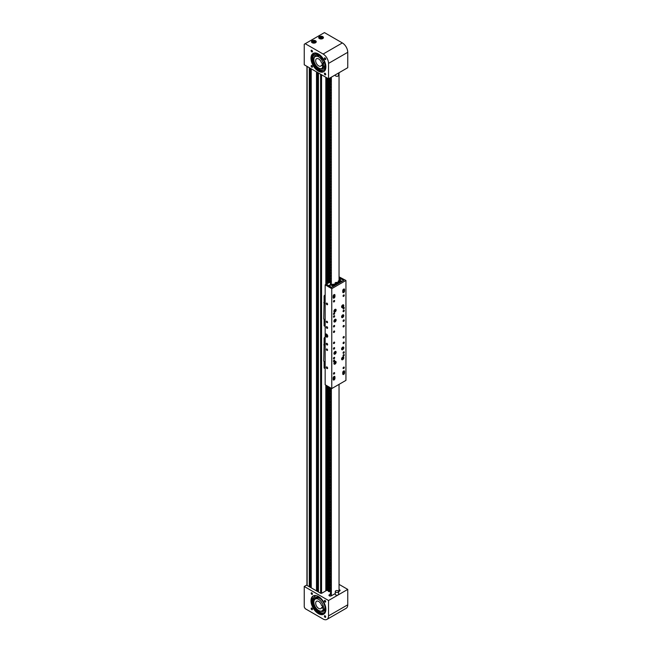 <?xml version="1.0" encoding="UTF-8"?>
<svg xmlns="http://www.w3.org/2000/svg" width="652" height="652" viewBox="0 0 652 652"><rect width="100%" height="100%" fill="white"/><g stroke="black" fill="none" stroke-linecap="round" stroke-linejoin="round"><path stroke-width="0.98" d="M328.404 590.957L328.282 386.546L328.282 590.867M330.271 591.307L328.404 591.397L328.421 386.628L328.404 591.397M328.282 590.818L325.821 589.921M330.523 81.06A1.614 0.929 120 0 0 330.507 81.264A1.614 0.929 120 0 0 330.743 81.932M330.523 580.549A1.614 0.929 120 0 0 330.507 580.761A1.614 0.929 120 0 0 330.743 581.429L330.743 580.81M330.523 563.898A1.614 0.929 120 0 0 330.507 564.11A1.614 0.929 120 0 0 330.743 564.779L330.743 564.159M330.523 547.256A1.614 0.929 120 0 0 330.507 547.46A1.614 0.929 120 0 0 330.743 548.128L330.743 547.509M330.523 530.606A1.614 0.929 120 0 0 330.507 530.809A1.614 0.929 120 0 0 330.743 531.478L330.743 530.858M330.523 513.955A1.614 0.929 120 0 0 330.507 514.159A1.614 0.929 120 0 0 330.743 514.827L330.743 514.216M330.523 497.305A1.614 0.929 120 0 0 330.507 497.509A1.614 0.929 120 0 0 330.743 498.177L330.743 497.566M330.523 480.654A1.614 0.929 120 0 0 330.507 480.866A1.614 0.929 120 0 0 330.743 481.535L330.743 480.915M330.523 464.004A1.614 0.929 120 0 0 330.507 464.216A1.614 0.929 120 0 0 330.743 464.884L330.743 464.265M330.523 447.353A1.614 0.929 120 0 0 330.507 447.565A1.614 0.929 120 0 0 330.743 448.234L330.743 447.614M330.523 430.703A1.614 0.929 120 0 0 330.507 430.915A1.614 0.929 120 0 0 330.743 431.583L330.743 430.964M330.523 414.053A1.614 0.929 120 0 0 330.507 414.264A1.614 0.929 120 0 0 330.743 414.933L330.743 414.313M330.523 397.402A1.614 0.929 120 0 0 330.507 397.614A1.614 0.929 120 0 0 330.743 398.282L330.743 397.663M330.523 280.857A1.614 0.929 120 0 0 330.507 281.061A1.614 0.929 120 0 0 330.694 281.68M330.523 264.207A1.614 0.929 120 0 0 330.507 264.41A1.614 0.929 120 0 0 330.743 265.087M330.523 247.556A1.614 0.929 120 0 0 330.507 247.768A1.614 0.929 120 0 0 330.743 248.436M330.523 230.906A1.614 0.929 120 0 0 330.507 231.118A1.614 0.929 120 0 0 330.743 231.786M330.523 214.255A1.614 0.929 120 0 0 330.507 214.467A1.614 0.929 120 0 0 330.743 215.136M330.523 197.605A1.614 0.929 120 0 0 330.507 197.817A1.614 0.929 120 0 0 330.743 198.485M330.523 180.954A1.614 0.929 120 0 0 330.507 181.166A1.614 0.929 120 0 0 330.743 181.835M330.523 164.304A1.614 0.929 120 0 0 330.507 164.516A1.614 0.929 120 0 0 330.743 165.184M330.523 147.654A1.614 0.929 120 0 0 330.507 147.865A1.614 0.929 120 0 0 330.743 148.534M330.523 131.003A1.614 0.929 120 0 0 330.507 131.215A1.614 0.929 120 0 0 330.743 131.883M330.523 114.353A1.614 0.929 120 0 0 330.507 114.565A1.614 0.929 120 0 0 330.743 115.233M330.523 97.71A1.614 0.929 120 0 0 330.507 97.914A1.614 0.929 120 0 0 330.743 98.582M310.173 68.207L310.034 587.15M311.134 586.083L310.173 586.05M310.246 586.009L310.246 68.248M317.385 72.372L317.247 591.315M318.339 590.247L317.385 590.207M317.459 590.166L317.459 72.413M325.821 77.246L325.821 284.459M325.821 385.128L325.821 590.891M326.717 590.158L325.821 590.679M325.055 57.963A0.954 0.546 -120 0 0 325.055 59.519A0.954 0.546 -120 0 0 325.055 57.963M311.803 50.31A0.954 0.546 -120 0 0 311.803 51.867A0.954 0.546 -120 0 0 311.803 50.31M311.803 65.616A0.954 0.546 -120 0 0 311.803 67.172A0.954 0.546 -120 0 0 311.803 65.616M325.055 73.269A0.954 0.546 -120 0 0 325.055 74.825A0.954 0.546 -120 0 0 325.055 73.269M312.406 54.784A11.043 6.373 -120 0 0 312.072 57.726L313.384 57.979A9.177 5.297 60 0 0 314.761 63.399M322.756 36.626A2.38 1.377 0 0 0 320.165 36.325A2.38 1.377 0 0 0 318.698 37.596A2.38 1.377 0 0 0 319.39 38.566A2.38 1.377 0 0 0 321.982 38.867A2.38 1.377 0 0 0 323.449 37.596A2.38 1.377 0 0 0 322.756 36.626M315.544 40.783A2.38 1.377 0 0 0 312.952 40.489A2.38 1.377 0 0 0 311.485 41.761A2.38 1.377 0 0 0 312.178 42.73A2.38 1.377 0 0 0 314.777 43.024A2.38 1.377 0 0 0 316.244 41.761A2.38 1.377 0 0 0 315.544 40.783M318.429 53.969A10.538 6.08 -120 0 0 313.164 53.448A10.538 6.08 -120 0 0 311.55 61.891A10.538 6.08 -120 0 0 318.429 71.174A10.538 6.08 -120 0 0 323.702 71.696A10.538 6.08 -120 0 0 325.315 63.252A10.538 6.08 -120 0 0 318.429 53.969M313.596 53.228A10.538 6.08 -120 0 0 312.504 61.785A10.538 6.08 -120 0 0 319.268 70.685A10.538 6.08 -120 0 0 324.101 71.418M312.895 54.695A10.538 6.08 -120 0 0 312.43 57.792M304.248 44.254L304.248 64.792L328.526 78.802L347.752 67.702L347.752 52.299A7.645 4.417 -120 0 0 342.341 42.934L324.435 32.6L304.248 44.254M328.526 78.802L328.526 63.399A7.645 4.417 -120 0 0 323.115 54.034L305.209 43.7M313.392 55.501A9.772 5.64 -120 0 0 313.082 57.922M315.087 64.458A9.772 5.64 -120 0 0 319.749 69.495M320.409 55.42A7.971 4.605 -120 0 0 318.706 54.589A7.971 4.605 -120 0 0 316.008 54.768L315.886 54.833A7.971 4.605 -120 0 0 314.288 57.62M320.645 68.631A7.971 4.605 -120 0 0 321.159 68.819A7.971 4.605 -120 0 0 323.857 68.639L323.979 68.566A7.971 4.605 -120 0 0 325.609 64.434M313.017 54.89A10.538 6.08 -120 0 0 312.667 57.441M313.082 55.004A10.196 5.884 -120 0 0 312.667 57.841M313.327 55.396A9.772 5.64 -120 0 0 312.96 57.898M324.109 69.976A9.707 5.607 60 0 1 315.152 65.061L315.046 64.662A9.772 5.64 -120 0 0 317.524 67.881M321.183 56.162A7.971 4.605 -120 0 0 318.583 54.662A7.971 4.605 -120 0 0 315.886 54.833M323.857 68.639A7.971 4.605 -120 0 0 325.356 63.391M322.186 68.248L324.191 61.215L319.7 55.811L315.389 56.479M319.993 55.982A6.797 3.928 -120 0 0 319.015 55.559A6.797 3.928 -120 0 0 317.108 55.534A6.797 3.928 -120 0 0 316.717 55.713L315.275 56.545A6.797 3.928 60 0 1 318.673 56.879A6.797 3.928 60 0 1 323.107 62.869A6.797 3.928 60 0 1 322.072 68.313A6.797 3.928 60 0 1 318.673 67.979A6.797 3.928 60 0 1 314.231 61.989A6.797 3.928 60 0 1 315.275 56.545M322.072 68.313L323.514 67.482A6.797 3.928 -120 0 0 323.865 67.229A6.797 3.928 -120 0 0 324.916 64.507M321.517 65.184L322.471 65.73L322.471 63.513L321.517 62.967A4.246 2.453 -120 0 0 318.673 58.965A4.246 2.453 -120 0 0 316.546 58.753A4.246 2.453 -120 0 0 315.894 62.152A4.246 2.453 -120 0 0 318.673 65.901A4.246 2.453 -120 0 0 320.792 66.113A4.246 2.453 -120 0 0 321.517 65.184L322.471 64.638M313.677 53.513L313.832 54.181L313.677 53.513M312.471 59.462L312.626 60.139L312.471 59.462M311.827 58.044L312.903 58.256A9.177 5.297 -120 0 0 314.671 64.434L315.144 64.173M316.929 53.277L316.856 53.651A9.177 5.297 -120 0 0 314.802 54.067A9.177 5.297 -120 0 0 313.441 55.583L313.922 55.306A9.177 5.297 60 0 1 315.046 53.937M313.441 55.583L312.65 54.312M314.566 64.939L314.671 65.339A9.707 5.607 -120 0 0 323.873 70.123A9.707 5.607 -120 0 0 325.861 66.317M312.903 58.256L313.384 57.979M314.671 64.434L315.144 64.157M316.856 53.651L317.279 53.407M321.909 38.215L322.21 37.555L321.379 37.074L320.238 37.254L319.936 37.906L321.909 38.215M320.238 38.085L320.238 37.254M321.526 38.272L320.621 38.305M321.346 38.305L321.379 37.074M314.696 42.38L314.998 41.72L314.166 41.239L313.033 41.418L312.724 42.07L314.696 42.38M313.033 42.25L313.033 41.418M314.321 42.437L313.408 42.47M314.134 42.462L314.166 41.239M325.055 617.33A0.954 0.546 60 0 1 325.055 615.781A0.954 0.546 60 0 1 325.055 617.33M311.803 609.677A0.954 0.546 60 0 1 311.803 608.129A0.954 0.546 60 0 1 311.803 609.677M311.803 594.371A0.954 0.546 60 0 1 311.803 592.823A0.954 0.546 60 0 1 311.803 594.371M325.055 602.024A0.954 0.546 60 0 1 325.055 600.476A0.954 0.546 60 0 1 325.055 602.024M330.311 594.192L329.366 594.738A1.361 0.782 0 0 0 328.967 595.292A1.361 0.782 0 0 0 329.366 595.846A1.361 0.782 0 0 0 331.289 595.846L335.283 593.54M314.761 605.904A9.177 5.297 60 0 1 313.922 603.809L312.895 604.274A11.043 6.373 60 0 1 312.063 599.979M324.101 613.931A10.538 6.08 60 0 1 319.268 613.198A10.538 6.08 60 0 1 312.504 604.29A10.538 6.08 60 0 1 313.596 595.741M318.429 613.679A10.538 6.08 60 0 1 311.55 604.396A10.538 6.08 60 0 1 313.164 595.952A10.538 6.08 60 0 1 318.429 596.474A10.538 6.08 60 0 1 325.315 605.757A10.538 6.08 60 0 1 323.702 614.2A10.538 6.08 60 0 1 318.429 613.679M313.172 604.151A10.538 6.08 60 0 1 312.43 600.329M304.248 607.02L304.248 586.482L328.526 600.5L328.526 615.895A7.645 4.417 60 0 1 326.937 619.4A7.645 4.417 60 0 1 323.115 619.025L305.209 608.683L304.248 607.02M327.084 590.158L321.648 593.304L320.686 593.304L306.562 585.146L304.248 586.482M338.584 591.641L339.7 590.997A1.361 0.782 0 0 0 340.099 590.443A1.361 0.782 0 0 0 339.04 589.677M339.04 584.371L347.752 589.4L328.526 600.5M347.752 589.4L347.752 604.803A7.645 4.417 60 0 1 346.163 608.3L326.937 619.4M318.673 610.492A6.797 3.928 -120 0 0 322.072 610.826A6.797 3.928 -120 0 0 323.107 605.382A6.797 3.928 -120 0 0 318.673 599.392A6.797 3.928 -120 0 0 315.275 599.049A6.797 3.928 -120 0 0 314.231 604.502A6.797 3.928 -120 0 0 318.673 610.492M318.673 608.406A4.246 2.453 60 0 1 315.894 604.665A4.246 2.453 60 0 1 316.546 601.258A4.246 2.453 60 0 1 318.673 601.47A4.246 2.453 60 0 1 321.517 605.472L322.471 606.018L322.471 608.243L321.517 607.688A4.246 2.453 60 0 1 320.792 608.618A4.246 2.453 60 0 1 318.673 608.406M322.471 607.142L321.517 607.688M321.795 612.921A9.772 5.64 60 0 1 317.736 610.411A9.772 5.64 60 0 1 317.402 610.076M313.718 603.899A9.772 5.64 60 0 1 313.099 600.671M325.609 606.939A7.971 4.605 60 0 1 323.979 611.079L323.857 611.144A7.971 4.605 60 0 1 320.645 611.136M314.288 600.125A7.971 4.605 60 0 1 315.886 597.346L316.008 597.273A7.971 4.605 60 0 1 320.409 597.925M320.319 612.464A9.772 5.64 60 0 1 317.614 610.484A9.772 5.64 60 0 1 317.434 610.305L317.337 609.677A9.177 5.297 60 0 1 315.878 607.843M313.596 603.956A9.772 5.64 60 0 1 312.976 600.745M315.951 595.537A9.707 5.607 -120 0 0 314.671 595.749L314.671 596.653A9.177 5.297 -120 0 0 312.903 600.785L313.384 600.508A9.177 5.297 60 0 1 315.152 596.376L315.046 595.757A9.772 5.64 60 0 1 315.438 595.569M313.359 604.062L312.675 600.565M315.389 598.984A7.139 4.124 60 0 1 315.845 598.406C319.521 594.314 328.07 606.71 323.897 610.085A7.139 4.124 60 0 1 322.186 610.761M315.886 597.346A7.971 4.605 60 0 1 321.183 598.675M325.356 605.895A7.971 4.605 60 0 1 323.857 611.144M316.277 598.544A6.797 3.928 60 0 1 316.717 598.218A6.797 3.928 60 0 1 317.108 598.039A6.797 3.928 60 0 1 319.993 598.487M317.108 598.039C320.906 596.099 327.426 607.159 323.938 609.677A6.797 3.928 60 0 1 323.865 609.742A6.797 3.928 60 0 1 323.514 609.995L322.072 610.826M324.916 607.02A6.797 3.928 60 0 1 323.946 609.669M313.555 605.675L313.832 606.425L313.555 605.675M312.349 598.332L312.626 599.074L312.349 598.332M312.895 604.274L313.441 604.086A9.177 5.297 -120 0 0 316.856 609.954L317.165 610.965A9.707 5.607 -120 0 0 323.873 612.807A9.707 5.607 -120 0 0 325.87 608.927M312.903 600.785L311.835 599.767M324.109 612.66A9.707 5.607 60 0 1 317.646 610.688L316.953 610.574M314.566 596.034L315.046 595.635M315.152 596.376L314.671 596.653M317.337 609.677L316.856 609.954M313.922 603.809L313.441 604.086M326.962 343.384A0.954 0.546 -120 0 0 326.962 344.941A0.954 0.546 -120 0 0 326.962 343.384M326.962 366.97A0.954 0.546 -120 0 0 326.962 368.527A0.954 0.546 -120 0 0 326.962 366.97M326.962 349.016A0.848 0.489 -120 0 0 326.962 350.401A0.848 0.489 -120 0 0 326.962 349.016M326.962 303.147A0.954 0.546 -120 0 0 326.962 304.696A0.954 0.546 -120 0 0 326.962 303.147M326.962 326.733A0.954 0.546 -120 0 0 326.962 328.29A0.954 0.546 -120 0 0 326.962 326.733M326.962 321.265A0.848 0.489 -120 0 0 326.962 322.65A0.848 0.489 -120 0 0 326.962 321.265M343.661 353.245A0.848 0.489 120 0 0 343.661 351.86A0.848 0.489 120 0 0 343.661 353.245M334.052 358.796A0.848 0.489 120 0 0 334.052 357.41A0.848 0.489 120 0 0 334.052 358.796M334.052 317.174A0.848 0.489 120 0 0 334.052 315.788A0.848 0.489 120 0 0 334.052 317.174M343.661 311.623A0.848 0.489 120 0 0 343.661 310.238A0.848 0.489 120 0 0 343.661 311.623M342.765 372.496A1.271 0.733 -60 0 1 343.661 370.939A1.271 0.733 -60 0 1 344.297 370.874A1.271 0.733 -60 0 1 344.566 371.461L344.566 372.846A1.271 0.733 -60 0 1 344.012 374.126A1.271 0.733 -60 0 1 343.025 374.468A1.271 0.733 -60 0 1 342.765 373.889L342.765 372.496M333.148 378.046A1.271 0.733 -60 0 1 334.052 376.489A1.271 0.733 -60 0 1 334.688 376.424A1.271 0.733 -60 0 1 334.949 377.011L334.949 378.396A1.271 0.733 -60 0 1 334.394 379.676A1.271 0.733 -60 0 1 333.416 380.018A1.271 0.733 -60 0 1 333.148 379.44L333.148 378.046M333.148 296.187A1.271 0.733 -60 0 1 334.052 294.631A1.271 0.733 -60 0 1 334.688 294.565A1.271 0.733 -60 0 1 334.949 295.144L334.949 296.538A1.271 0.733 -60 0 1 334.394 297.817A1.271 0.733 -60 0 1 333.416 298.16A1.271 0.733 -60 0 1 333.148 297.573L333.148 296.187M342.765 290.637A1.271 0.733 -60 0 1 343.661 289.08A1.271 0.733 -60 0 1 344.297 289.015A1.271 0.733 -60 0 1 344.566 289.594L344.566 290.988A1.271 0.733 -60 0 1 344.012 292.267A1.271 0.733 -60 0 1 343.025 292.609A1.271 0.733 -60 0 1 342.765 292.023L342.765 290.637M326.481 334.101A1.785 1.027 -120 0 0 325.592 334.011A1.785 1.027 -120 0 0 325.315 335.446A1.785 1.027 -120 0 0 326.481 337.011A1.785 1.027 -120 0 0 327.369 337.1A1.785 1.027 -120 0 0 327.646 335.674A1.785 1.027 -120 0 0 326.481 334.101M334.052 342.145A0.848 0.489 -60 0 1 334.052 343.539A0.848 0.489 -60 0 1 334.052 342.145M334.052 347.695A0.848 0.489 -60 0 1 334.052 349.089A0.848 0.489 -60 0 1 334.052 347.695M334.052 360.189A0.848 0.489 -60 0 1 334.052 361.575A0.848 0.489 -60 0 1 334.052 360.189M334.052 331.045A0.848 0.489 -60 0 1 334.052 332.438A0.848 0.489 -60 0 1 334.052 331.045M334.052 325.495A0.848 0.489 -60 0 1 334.052 326.888A0.848 0.489 -60 0 1 334.052 325.495M334.052 313.009A0.848 0.489 -60 0 1 334.052 314.394A0.848 0.489 -60 0 1 334.052 313.009M334.052 372.675A0.848 0.489 -60 0 1 334.052 374.061A0.848 0.489 -60 0 1 334.052 372.675M334.052 300.523A0.848 0.489 -60 0 1 334.052 301.909A0.848 0.489 -60 0 1 334.052 300.523M342.699 304.932A1.573 0.905 -60 0 1 343.49 304.851A1.573 0.905 -60 0 1 343.726 306.114A1.573 0.905 -60 0 1 342.699 307.5A1.573 0.905 -60 0 1 341.917 307.573A1.573 0.905 -60 0 1 341.672 306.318A1.573 0.905 -60 0 1 342.699 304.932M342.699 347.108A1.573 0.905 -60 0 1 343.49 347.027A1.573 0.905 -60 0 1 343.726 348.29A1.573 0.905 -60 0 1 342.699 349.676A1.573 0.905 -60 0 1 341.917 349.757A1.573 0.905 -60 0 1 341.672 348.494A1.573 0.905 -60 0 1 342.699 347.108M335.014 351.55A1.573 0.905 -60 0 1 335.796 351.469A1.573 0.905 -60 0 1 336.041 352.732A1.573 0.905 -60 0 1 335.014 354.117A1.573 0.905 -60 0 1 334.223 354.191A1.573 0.905 -60 0 1 333.987 352.936A1.573 0.905 -60 0 1 335.014 351.55M335.014 361.542A1.573 0.905 -60 0 1 335.796 361.461A1.573 0.905 -60 0 1 336.041 362.724A1.573 0.905 -60 0 1 335.014 364.101A1.573 0.905 -60 0 1 334.223 364.183A1.573 0.905 -60 0 1 333.987 362.919A1.573 0.905 -60 0 1 335.014 361.542M342.699 357.1A1.573 0.905 -60 0 1 343.49 357.019A1.573 0.905 -60 0 1 343.726 358.282A1.573 0.905 -60 0 1 342.699 359.668A1.573 0.905 -60 0 1 341.917 359.741A1.573 0.905 -60 0 1 341.672 358.486A1.573 0.905 -60 0 1 342.699 357.1M342.699 314.916A1.573 0.905 -60 0 1 343.49 314.843A1.573 0.905 -60 0 1 343.726 316.098A1.573 0.905 -60 0 1 342.699 317.483A1.573 0.905 -60 0 1 341.917 317.565A1.573 0.905 -60 0 1 341.672 316.301A1.573 0.905 -60 0 1 342.699 314.916M335.014 319.358A1.573 0.905 -60 0 1 335.796 319.284A1.573 0.905 -60 0 1 336.041 320.539A1.573 0.905 -60 0 1 335.014 321.925A1.573 0.905 -60 0 1 334.223 322.007A1.573 0.905 -60 0 1 333.987 320.743A1.573 0.905 -60 0 1 335.014 319.358M335.014 309.366A1.573 0.905 -60 0 1 335.796 309.292A1.573 0.905 -60 0 1 336.041 310.548A1.573 0.905 -60 0 1 335.014 311.933A1.573 0.905 -60 0 1 334.223 312.015A1.573 0.905 -60 0 1 333.987 310.751A1.573 0.905 -60 0 1 335.014 309.366M343.661 336.595A0.848 0.489 -60 0 1 343.661 337.989A0.848 0.489 -60 0 1 343.661 336.595M343.661 342.145A0.848 0.489 -60 0 1 343.661 343.539A0.848 0.489 -60 0 1 343.661 342.145M343.661 354.639A0.848 0.489 -60 0 1 343.661 356.025A0.848 0.489 -60 0 1 343.661 354.639M343.661 325.495A0.848 0.489 -60 0 1 343.661 326.888A0.848 0.489 -60 0 1 343.661 325.495M343.661 319.945A0.848 0.489 -60 0 1 343.661 321.338A0.848 0.489 -60 0 1 343.661 319.945M343.661 307.459A0.848 0.489 -60 0 1 343.661 308.852A0.848 0.489 -60 0 1 343.661 307.459M343.661 367.125A0.848 0.489 -60 0 1 343.661 368.51A0.848 0.489 -60 0 1 343.661 367.125M343.661 294.973A0.848 0.489 -60 0 1 343.661 296.358A0.848 0.489 -60 0 1 343.661 294.973M343.482 371.893L343.482 371.249A0.766 0.44 120 0 0 343.457 371.086M333.873 377.443L333.873 376.799A0.766 0.44 120 0 0 333.848 376.636M333.148 297.328A0.766 0.44 120 0 0 333.808 296.66M342.765 291.778A0.766 0.44 120 0 0 343.417 291.11M339.04 277.662L343.726 280.368L331.591 287.377L326.179 284.256L325.161 284.842L325.161 384.745L331.77 388.559L345.943 380.377L345.943 280.474L331.77 288.657L325.161 284.842M339.04 276.831L345.943 280.474M331.77 288.657L331.77 388.559M342.781 292.21A1.271 0.733 120 0 0 343.808 290.882M333.164 297.76A1.271 0.733 120 0 0 334.199 296.432M334.231 377.647L334.231 376.595A1.271 0.733 120 0 0 334.215 376.408M343.84 372.096L343.84 371.045A1.271 0.733 120 0 0 343.832 370.858M325.161 338.706L324.101 338.095L325.161 336.929M325.161 361.99L323.742 361.167L324.101 344.313M325.161 368.625L324.101 368.013L324.101 361.379M325.161 342.699L324.101 342.096L324.101 344.867L325.161 345.478M324.101 342.096L324.101 338.095M325.161 342.838L324.101 342.235M325.161 345.617L323.742 344.802M325.161 364.623L324.101 364.012M325.161 364.484L324.101 363.873L325.161 364.484M325.161 296.53L324.101 295.918L325.161 294.753M325.161 319.806L323.742 318.991L324.101 302.137M325.161 326.44L324.101 325.829L324.101 319.203M325.161 300.523L324.101 299.912L324.101 302.691L325.161 303.302M324.101 299.912L324.101 295.918M325.161 300.662L324.101 300.05M325.161 303.441L323.742 302.618M325.161 322.447L324.101 321.835M325.161 322.308L324.101 321.697L325.161 322.308M342.031 316.497L342.895 316.481L342.822 315.413L342.031 316.497M342.683 315.511L343.139 315.764M342.113 316.261L342.455 315.666M342.186 316.041L342.895 316.481M334.337 320.939L335.201 320.923L335.136 319.855L334.337 320.939M334.998 319.945L335.446 320.205M334.419 320.694L334.761 320.099M334.492 320.474L335.201 320.923M342.031 306.513L342.895 306.489L342.822 305.429L342.031 306.513M342.683 305.519L343.139 305.78M342.113 306.269L342.455 305.674M342.186 306.049L342.895 306.489M334.492 310.368L334.753 311.281L335.43 310.099L334.492 310.368M334.435 310.686L334.753 310.132M334.509 310.352L335.291 310.8M342.031 358.681L342.895 358.665L342.822 357.598L342.031 358.681M342.683 357.687L343.139 357.948M342.113 358.437L342.455 357.842M342.186 358.217L342.895 358.665M342.031 348.69L342.895 348.673L342.822 347.606L342.031 348.69M342.683 347.695L343.139 347.956M342.113 348.445L342.455 347.85M342.186 348.225L342.895 348.673M334.778 353.457L335.421 352.259L334.476 352.577L334.778 353.457L334.37 353.221M334.427 352.871L334.753 352.308M334.533 352.52L335.307 352.952M334.672 363.466L335.446 362.365L335.112 362.039L334.337 363.14L334.672 363.466M335.006 362.113L335.446 362.365M334.427 362.871L334.761 362.292M334.5 362.634L335.218 363.074M331.648 287.345L333.327 286.375L330.866 284.948L329.187 285.918L331.648 287.345M341.982 281.379L343.661 280.409L341.2 278.983L339.521 279.952L341.982 281.379M339.521 280.58L339.521 279.952M334.256 284.378L335.006 283.946M337.377 282.577L338.135 282.145M339.04 279.952L340.686 278.86L339.04 277.736M340.597 279.048L339.04 279.92M326.261 284.305L330.89 281.566M326.261 284.231L328.665 285.625L330.89 284.337M339.04 279.635L340.686 278.681M338.559 283.351A1.443 0.831 180 0 1 338.518 283.335A1.443 0.831 180 0 1 338.135 282.764L338.135 281.444A1.443 0.831 180 0 1 338.584 280.841M338.999 281.688L340.328 281.509L339.407 280.93L338.999 281.688M339.928 281.721L339.227 281.721M339.439 281.762L339.407 280.93M340.157 281.607L340.157 281.069M335.43 285.16A1.443 0.831 180 0 1 335.397 285.136A1.443 0.831 180 0 1 335.006 284.565L335.006 283.253A1.443 0.831 180 0 1 335.462 282.642M335.878 283.49L337.206 283.31L336.277 282.74L335.878 283.49M336.807 283.522L336.098 283.53M336.318 283.563L336.277 282.74M337.027 283.408L337.027 282.87M332.756 285.291L334.077 285.12L333.156 284.541L332.756 285.291M333.685 285.332L332.976 285.332M333.196 285.372L333.156 284.541M333.905 285.209L333.905 284.671M343.808 289.643L343.425 290.531L343.808 289.643M343.335 290.107L343.775 290.36M334.191 295.193L333.816 296.081L334.191 295.193M333.726 295.658L334.158 295.91M342.838 372.047A1.19 0.685 -60 0 1 342.903 371.999A1.19 0.685 -60 0 1 343.539 371.917L344.15 372.276A1.19 0.685 -60 0 1 344.395 372.854M343.596 372.944L343.327 373.726L343.922 373.343L343.596 372.944M343.49 373.091L343.922 373.343M333.221 377.598A1.19 0.685 -60 0 1 333.922 377.467L334.541 377.826A1.19 0.685 -60 0 1 334.786 378.404M333.897 378.567L333.767 379.317L334.346 378.779L333.897 378.567M333.685 378.959L334.109 379.211M326.049 335.43A0.848 0.489 -120 0 0 327.157 335.544A0.848 0.489 -120 0 0 326.049 335.43M327.736 336.408L326.505 336.359L325.976 334.476L327.426 335.568L327.296 336.456L326.505 336.359L327.231 336.424L327.345 335.584L325.976 334.549L326.481 336.334L327.426 336.513M327.54 336.522L327.345 335.584M326.375 334.044L326.717 334.647M325.943 334.509L325.853 335.397M335.283 74.898L335.283 75.33A1.646 0.954 0 0 0 336.652 76.276A1.646 0.954 0 0 0 338.584 75.33L338.584 72.991M338.584 591.478L338.584 594.257A1.646 0.954 180 0 1 337.394 595.17A1.646 0.954 180 0 1 335.544 594.763A1.646 0.954 180 0 1 335.283 594.257L335.283 591.478A1.646 0.954 180 0 1 336.473 590.565A1.646 0.954 180 0 1 338.331 590.973A1.646 0.954 180 0 1 338.584 591.478A1.646 0.954 180 0 1 337.394 592.391A1.646 0.954 180 0 1 335.544 591.992A1.646 0.954 180 0 1 335.283 591.478M331.346 595.814L331.346 388.315M330.262 387.695L330.939 389.839L330.262 390.303L330.939 392.61L330.262 393.075L330.939 395.389L330.262 395.854L330.939 398.16L330.262 398.625L330.939 400.939L330.262 401.404L330.939 403.71L330.262 404.175L330.939 406.489L330.262 406.954L330.939 409.26L330.262 409.725L330.939 412.031L330.262 412.504L330.939 414.811L330.262 415.275L330.939 417.582L330.262 418.054L330.939 420.361L330.262 420.825L330.939 423.132L330.262 423.604L330.939 425.911L330.262 426.375L330.939 428.682L330.262 429.155L330.939 431.461L330.262 431.926L330.939 434.232L330.262 434.705L330.939 437.011L330.262 437.476L330.939 439.782L330.262 440.255L330.939 442.561L330.262 443.026L330.939 445.332L330.262 445.805L330.939 448.111L330.262 448.576L330.939 450.882L330.262 451.355L330.939 453.662L330.262 454.126L330.939 456.433L330.262 456.905L330.939 459.212L330.262 459.676L330.939 461.983L330.262 462.455L330.939 464.762L330.262 465.226L330.939 467.533L330.262 468.006L330.939 470.312L330.262 470.777L330.939 473.083L330.262 473.556L330.939 475.862L330.262 476.327L330.939 478.633L330.262 479.098L330.939 481.412L330.262 481.877L330.939 484.183L330.262 484.648L330.939 486.962L330.262 487.427L330.939 489.733L330.262 490.198L330.939 492.513L330.262 492.977L330.939 495.284L330.262 495.748L330.939 498.063L330.262 498.527L330.939 500.834L330.262 501.298L330.939 503.613L330.262 504.077L330.939 506.384L330.262 506.848L330.939 509.163L330.262 509.628L330.939 511.934L330.262 512.399L330.939 514.713L330.262 515.178L330.939 517.484L330.262 517.949L330.939 520.263L330.262 520.728L330.939 523.034L330.262 523.499L330.939 525.805L330.262 526.278L330.939 528.585L330.262 529.049L330.939 531.356L330.262 531.828L330.939 534.135L330.262 534.599L330.939 536.906L330.262 537.378L330.939 539.685L330.262 540.149L330.939 542.456L330.262 542.929L330.939 545.235L330.262 545.7L330.939 548.006L330.262 548.479L330.939 550.785L330.262 551.25L330.939 553.556L330.262 554.029L330.939 556.335L330.262 556.8L330.939 559.106L330.262 559.579L330.939 561.885L330.262 562.35L330.939 564.656L330.262 565.129L330.939 567.436L330.262 567.9L330.939 570.207L330.262 570.679L330.939 572.986L330.262 573.45L330.939 575.757L330.262 576.229L330.939 578.536L330.262 579L330.939 581.307L330.262 581.78L330.939 584.086L330.262 584.551L330.939 586.857L330.262 587.33L330.939 589.636L330.262 590.101L330.939 592.407L330.262 592.872L330.939 595.186L330.262 596.083M339.04 591.372L339.04 384.362M330.352 390.198L330.866 389.912M330.352 404.077L330.866 403.792M330.352 406.848L330.866 406.563M330.352 409.627L330.866 409.342M330.352 412.398L330.866 412.113M330.352 415.177L330.866 414.892M330.352 417.948L330.866 417.663M330.352 431.828L330.866 431.542M330.352 434.599L330.866 434.313M330.352 437.378L330.866 437.093M330.352 440.149L330.866 439.864M330.352 442.928L330.866 442.643M330.352 445.699L330.866 445.414M330.352 448.47L330.866 448.193M330.352 459.57L330.866 459.285M330.352 462.349L330.866 462.064M330.352 465.12L330.866 464.835M330.352 467.9L330.866 467.614M330.352 470.671L330.866 470.385M330.352 473.45L330.866 473.165M330.352 476.221L330.866 475.936M330.352 487.321L330.866 487.036M330.352 490.1L330.866 489.815M330.352 492.871L330.866 492.586M330.352 495.65L330.866 495.365M330.352 498.421L330.866 498.136M330.352 501.201L330.866 500.915M330.352 503.972L330.866 503.686M330.352 517.851L330.866 517.566M330.352 520.622L330.866 520.337M330.352 523.401L330.866 523.116M330.352 526.172L330.866 525.887M330.352 528.951L330.866 528.666M330.352 531.722L330.866 531.437M330.352 545.602L330.866 545.317M330.352 548.373L330.866 548.087M330.352 551.152L330.866 550.867M330.352 553.923L330.866 553.638M330.352 556.702L330.866 556.417M330.352 559.473L330.866 559.188M330.352 562.244L330.866 561.959M330.352 573.344L330.866 573.059M330.352 576.123L330.866 575.838M330.352 578.894L330.866 578.609M330.352 581.674L330.866 581.388M330.352 584.445L330.866 584.159M330.352 587.224L330.866 586.939M330.352 589.995L330.866 589.71M339.04 72.731L339.04 280.637M331.346 77.172L331.346 285.226M328.877 285.812L330.939 284.484L330.262 283.237L330.262 282.08L330.939 281.713L330.262 280.466L330.262 279.3L330.939 278.934L330.262 277.695L330.262 276.529L330.939 276.163L330.262 274.916L330.262 273.75L330.939 273.384L330.262 272.145L330.262 270.979L330.939 270.613L330.262 269.366L330.262 268.2L330.939 267.833L330.262 266.595L330.262 265.429L330.939 265.062L330.262 263.815L330.262 262.65L330.939 262.283L330.262 261.044L330.262 259.879L330.939 259.512L330.262 258.265L330.262 257.1L330.939 256.733L330.262 255.494L330.262 254.329L330.939 253.962L330.262 252.715L330.262 251.55L330.939 251.183L330.262 249.944L330.262 248.779L330.939 248.412L330.262 247.165L330.262 246.008L330.939 245.633L330.262 244.394L330.262 243.229L330.939 242.862L330.262 241.615L330.262 240.458L330.939 240.083L330.262 238.844L330.262 237.678L330.939 237.312L330.262 236.065L330.262 234.907L330.939 234.533L330.262 233.294L330.262 232.128L330.939 231.762L330.262 230.515L330.262 229.357L330.939 228.982L330.262 227.744L330.262 226.578L330.939 226.211L330.262 224.964L330.262 223.807L330.939 223.432L330.262 222.193L330.262 221.028L330.939 220.661L330.262 219.414L330.262 218.257L330.939 217.882L330.262 216.643L330.262 215.478L330.939 215.111L330.262 213.864L330.262 212.707L330.939 212.332L330.262 211.093L330.262 209.928L330.939 209.561L330.262 208.314L330.262 207.157L330.939 206.782L330.262 205.543L330.262 204.378L330.939 204.011L330.262 202.764L330.262 201.607L330.939 201.232L330.262 199.993L330.262 198.827L330.939 198.461L330.262 197.214L330.262 196.056L330.939 195.681L330.262 194.443L330.262 193.277L330.939 192.91L330.262 191.664L330.262 190.506L330.939 190.139L330.262 188.893L330.262 187.727L330.939 187.36L330.262 186.113L330.262 184.956L330.939 184.589L330.262 183.342L330.262 182.177L330.939 181.81L330.262 180.563L330.262 179.406L330.939 179.039L330.262 177.792L330.262 176.627L330.939 176.26L330.262 175.013L330.262 173.856L330.939 173.489L330.262 172.242L330.262 171.077L330.939 170.71L330.262 169.463L330.262 168.306L330.939 167.939L330.262 166.692L330.262 165.526L330.939 165.16L330.262 163.921L330.262 162.755L330.939 162.389L330.262 161.142L330.262 159.976L330.939 159.61L330.262 158.371L330.262 157.205L330.939 156.839L330.262 155.592L330.262 154.426L330.939 154.059L330.262 152.821L330.262 151.655L330.939 151.288L330.262 150.041L330.262 148.876L330.939 148.509L330.262 147.27L330.262 146.105L330.939 145.738L330.262 144.491L330.262 143.326L330.939 142.959L330.262 141.72L330.262 140.555L330.939 140.188L330.262 138.941L330.262 137.776L330.939 137.409L330.262 136.17L330.262 135.005L330.939 134.638L330.262 133.391L330.262 132.234L330.939 131.859L330.262 130.62L330.262 129.455L330.939 129.088L330.262 127.841L330.262 126.684L330.939 126.309L330.262 125.07L330.262 123.904L330.939 123.538L330.262 122.291L330.262 121.133L330.939 120.759L330.262 119.52L330.262 118.354L330.939 117.988L330.262 116.741L330.262 115.583L330.939 115.208L330.262 113.97L330.262 112.804L330.939 112.437L330.262 111.19L330.262 110.033L330.939 109.658L330.262 108.419L330.262 107.254L330.939 106.887L330.262 105.64L330.262 104.483L330.939 104.108L330.262 102.869L330.262 101.704L330.939 101.337L330.262 100.09L330.262 98.933L330.939 98.558L330.262 97.319L330.262 96.154L330.939 95.787L330.262 94.54L330.262 93.383L330.939 93.008L330.262 91.769L330.262 90.604L330.939 90.237L330.262 88.99L330.262 87.833L330.939 87.458L330.262 86.219L330.262 85.053L330.939 84.687L330.262 83.44L330.262 82.282L330.939 81.907L330.262 79.503L330.939 79.039L330.262 77.8M330.866 276.138L330.352 276.424M330.866 273.367L330.352 273.653M330.866 270.588L330.352 270.873M330.866 267.817L330.352 268.102M330.866 265.038L330.352 265.323M330.866 262.267L330.352 262.552M330.866 259.488L330.352 259.773M330.866 248.388L330.352 248.673M330.866 245.617L330.352 245.902M330.866 242.837L330.352 243.123M330.866 240.066L330.352 240.352M330.866 237.287L330.352 237.572M330.866 234.516L330.352 234.802M330.866 231.737L330.352 232.022M330.866 220.645L330.352 220.93M330.866 217.866L330.352 218.151M330.866 215.095L330.352 215.38M330.866 212.316L330.352 212.601M330.866 209.545L330.352 209.83M330.866 206.765L330.352 207.051M330.866 203.994L330.352 204.28M330.866 190.115L330.352 190.4M330.866 187.344L330.352 187.629M330.866 184.565L330.352 184.85M330.866 181.794L330.352 182.079M330.866 179.015L330.352 179.3M330.866 176.244L330.352 176.529M330.866 162.364L330.352 162.65M330.866 159.593L330.352 159.879M330.866 156.814L330.352 157.099M330.866 154.043L330.352 154.328M330.866 151.264L330.352 151.549M330.866 148.493L330.352 148.778M330.866 145.714L330.352 145.999M330.866 134.614L330.352 134.899M330.866 131.843L330.352 132.128M330.866 129.063L330.352 129.349M330.866 126.292L330.352 126.578M330.866 123.513L330.352 123.798M330.866 120.742L330.352 121.027M330.866 117.963L330.352 118.248M330.866 106.871L330.352 107.156M330.866 104.092L330.352 104.377M330.866 101.321L330.352 101.606M330.866 98.542L330.352 98.827M330.866 95.771L330.352 96.056M330.866 92.991L330.352 93.277M330.866 90.221L330.352 90.506M328.421 78.745L328.421 282.992L328.404 78.737M328.795 78.647L328.795 282.772M328.795 386.84L328.795 591.633M328.429 591.421L328.429 386.628M328.429 282.984L328.429 78.745M328.282 78.664L328.282 283.066L328.282 78.664M329.602 78.183L329.602 282.308M329.602 387.304L329.602 591.641M329.684 591.641L329.684 387.361M329.684 282.259L329.684 78.134M328.877 591.641L328.877 386.889M328.877 282.723L328.877 78.599M328.306 590.891L328.306 386.563M328.306 283.058L328.306 78.68M328.233 78.639L328.233 283.098M328.233 386.522L328.233 590.761M327.133 77.995L327.133 283.734M327.133 385.886L327.133 590.158M327.255 590.19L327.255 385.951M327.255 283.661L327.255 78.069M326.212 77.474L326.212 284.272M326.212 385.356L326.212 590.15M326.277 590.158L326.277 385.389M326.277 284.231L326.277 77.506M307.133 585.48L307.133 66.455M309.284 586.718L309.284 67.694M309.765 586.996L309.765 67.971M311.232 587.843L311.232 68.819M316.497 590.883L316.497 71.859M316.978 591.16L316.978 72.136M318.445 592.008L318.445 72.983M320.597 593.247L320.597 74.222M321.55 593.344L321.55 74.776M328.526 63.399L347.752 52.299M323.115 54.034L342.341 42.934M314.671 65.339L315.152 65.061M319.57 36.862A2.127 1.222 0 0 0 319.57 38.598A2.127 1.222 0 0 0 322.577 38.598A2.127 1.222 0 0 0 322.577 36.862A2.127 1.222 0 0 0 319.57 36.862M319.056 38.321A2.209 1.271 180 0 1 318.861 37.8A2.209 1.271 180 0 1 319.513 36.903M322.601 36.887A2.209 1.271 180 0 1 323.286 37.8A2.209 1.271 180 0 1 323.09 38.321M312.365 41.027A2.127 1.222 0 0 0 312.365 42.763A2.127 1.222 0 0 0 315.364 42.763A2.127 1.222 0 0 0 315.364 41.027A2.127 1.222 0 0 0 312.365 41.027M311.843 42.486A2.209 1.271 180 0 1 311.656 41.964A2.209 1.271 180 0 1 312.3 41.06M315.397 41.043A2.209 1.271 180 0 1 316.073 41.964A2.209 1.271 180 0 1 315.878 42.486M347.752 604.803L328.526 615.895M329.366 595.846L329.366 594.738M317.646 610.688L317.165 610.965M344.012 290.662L344.566 290.988M334.394 296.212L334.949 296.538M334.231 376.595L334.949 377.011M343.84 371.045L344.566 371.461M341.656 316.383A1.361 0.782 120 0 0 341.624 316.766A1.361 0.782 120 0 0 342.65 317.198A1.361 0.782 120 0 0 343.539 315.495A1.361 0.782 120 0 0 342.333 315.201M343.05 314.786A1.443 0.831 -60 0 1 343.245 314.851A1.443 0.831 -60 0 1 343.539 315.421M342.553 317.263A1.443 0.831 -60 0 1 341.803 317.353A1.443 0.831 -60 0 1 341.648 317.206M333.963 320.825A1.361 0.782 120 0 0 333.93 321.208A1.361 0.782 120 0 0 334.965 321.64A1.361 0.782 120 0 0 335.853 319.936A1.361 0.782 120 0 0 334.647 319.643M335.356 319.219A1.443 0.831 -60 0 1 335.552 319.284A1.443 0.831 -60 0 1 335.853 319.863M334.859 321.697A1.443 0.831 -60 0 1 334.109 321.786A1.443 0.831 -60 0 1 333.954 321.648M341.656 306.399A1.361 0.782 120 0 0 341.624 306.774A1.361 0.782 120 0 0 342.65 307.206A1.361 0.782 120 0 0 343.539 305.511A1.361 0.782 120 0 0 342.333 305.209M343.05 304.794A1.443 0.831 -60 0 1 343.245 304.859A1.443 0.831 -60 0 1 343.539 305.438M342.553 307.271A1.443 0.831 -60 0 1 341.803 307.361A1.443 0.831 -60 0 1 341.648 307.222M333.963 310.833A1.361 0.782 120 0 0 334.419 311.819A1.361 0.782 120 0 0 335.584 310.955A1.361 0.782 120 0 0 335.723 309.545A1.361 0.782 120 0 0 334.647 309.651M335.356 309.235A1.443 0.831 -60 0 1 335.552 309.301A1.443 0.831 -60 0 1 335.853 309.993M334.859 311.713A1.443 0.831 -60 0 1 334.109 311.803A1.443 0.831 -60 0 1 333.954 311.656M341.656 358.567A1.361 0.782 120 0 0 341.624 358.95A1.361 0.782 120 0 0 342.65 359.382A1.361 0.782 120 0 0 343.539 357.679A1.361 0.782 120 0 0 342.333 357.377M343.05 356.962A1.443 0.831 -60 0 1 343.245 357.027A1.443 0.831 -60 0 1 343.539 357.606M342.553 359.439A1.443 0.831 -60 0 1 341.803 359.529A1.443 0.831 -60 0 1 341.648 359.391M341.656 348.575A1.361 0.782 120 0 0 341.624 348.959A1.361 0.782 120 0 0 342.65 349.39A1.361 0.782 120 0 0 343.539 347.687A1.361 0.782 120 0 0 342.333 347.394M343.05 346.97A1.443 0.831 -60 0 1 343.245 347.035A1.443 0.831 -60 0 1 343.539 347.614M342.553 349.448A1.443 0.831 -60 0 1 341.803 349.537A1.443 0.831 -60 0 1 341.648 349.399M333.963 353.017A1.361 0.782 120 0 0 334.696 353.963A1.361 0.782 120 0 0 335.837 352.447A1.361 0.782 120 0 0 335.087 351.567A1.361 0.782 120 0 0 334.647 351.835M334.623 354.003A1.443 0.831 -60 0 1 334.109 353.979A1.443 0.831 -60 0 1 333.954 353.84M335.356 351.412A1.443 0.831 -60 0 1 335.552 351.477A1.443 0.831 -60 0 1 335.853 352.17M334.859 353.889A1.443 0.831 -60 0 1 334.696 353.979L335.421 351.404M333.963 363.001A1.361 0.782 120 0 0 334.509 363.995A1.361 0.782 120 0 0 335.772 362.691A1.361 0.782 120 0 0 335.275 361.51A1.361 0.782 120 0 0 334.647 361.819M334.859 363.881A1.443 0.831 -60 0 1 334.419 364.036A1.443 0.831 -60 0 1 334.109 363.971A1.443 0.831 -60 0 1 333.954 363.832M335.356 361.404A1.443 0.831 -60 0 1 335.552 361.469A1.443 0.831 -60 0 1 335.853 362.162M328.852 285.804L330.857 284.647M340.686 278.86L339.04 279.814M330.866 284.533L328.763 285.747M340.572 280.841A1.361 0.782 0 0 0 338.649 280.8A1.361 0.782 0 0 0 338.584 281.908A1.361 0.782 0 0 0 340.507 281.949A1.361 0.782 0 0 0 340.572 280.841L340.572 280.841M338.518 282.014A1.443 0.831 180 0 1 338.135 281.444L340.621 280.841L341.02 281.444A1.443 0.831 180 0 1 340.108 282.218A1.443 0.831 180 0 1 338.518 282.014M340.637 280.882A1.443 0.831 180 0 1 341.02 281.444L341.02 281.933M337.451 282.642A1.361 0.782 0 0 0 335.527 282.601A1.361 0.782 0 0 0 335.454 283.718A1.361 0.782 0 0 0 337.377 283.759A1.361 0.782 0 0 0 337.451 282.642A1.443 0.831 180 0 1 337.451 282.642M335.397 283.816A1.443 0.831 180 0 1 335.006 283.253L337.491 282.642L337.899 283.253A1.443 0.831 180 0 1 336.978 284.027A1.443 0.831 180 0 1 335.397 283.816M337.516 282.683A1.443 0.831 180 0 1 337.899 283.253L337.899 283.734M334.329 284.451A1.361 0.782 0 0 0 332.406 284.411A1.361 0.782 0 0 0 332.333 285.519A1.361 0.782 0 0 0 334.256 285.56A1.361 0.782 0 0 0 334.329 284.451A1.443 0.831 180 0 1 334.329 284.451M334.386 284.484A1.443 0.831 180 0 1 334.778 285.054A1.443 0.831 180 0 1 333.857 285.829A1.443 0.831 180 0 1 332.275 285.617A1.443 0.831 180 0 1 331.884 285.054A1.443 0.831 180 0 1 332.341 284.443M343.188 291.094A1.108 0.636 120 0 0 344.272 290.205A1.108 0.636 120 0 0 344.044 289.089A1.108 0.636 120 0 0 342.96 289.977A1.108 0.636 120 0 0 343.188 291.094M343.93 288.966A1.19 0.685 -60 0 1 344.012 288.975A1.19 0.685 -60 0 1 344.15 289.023A1.19 0.685 -60 0 1 344.395 289.602M343.588 291.004A1.19 0.685 -60 0 1 343.099 291.134A1.19 0.685 -60 0 1 342.96 291.085A1.19 0.685 -60 0 1 342.765 290.833M333.579 296.644A1.108 0.636 120 0 0 334.655 295.755A1.108 0.636 120 0 0 334.427 294.639A1.108 0.636 120 0 0 333.351 295.527A1.108 0.636 120 0 0 333.579 296.644M334.321 294.517A1.19 0.685 -60 0 1 334.403 294.525A1.19 0.685 -60 0 1 334.541 294.574A1.19 0.685 -60 0 1 334.786 295.152M333.971 296.554A1.19 0.685 -60 0 1 333.482 296.684A1.19 0.685 -60 0 1 333.351 296.636A1.19 0.685 -60 0 1 333.148 296.383M343.653 374.215A1.108 0.636 120 0 0 344.395 372.846A1.108 0.636 120 0 0 343.58 372.455A1.108 0.636 120 0 0 342.838 373.832A1.108 0.636 120 0 0 343.653 374.215M342.765 373.441A1.19 0.685 -60 0 1 343.514 372.357A1.19 0.685 -60 0 1 344.15 372.276L343.637 374.256L342.96 374.338A1.19 0.685 -60 0 1 342.805 374.175M343.588 374.256A1.19 0.685 -60 0 1 342.96 374.338L342.838 374.264M334.248 379.603A1.108 0.636 120 0 0 334.745 378.176A1.108 0.636 120 0 0 333.759 378.168A1.108 0.636 120 0 0 333.262 379.594A1.108 0.636 120 0 0 334.248 379.603M333.148 378.991A1.19 0.685 -60 0 1 333.685 378.078A1.19 0.685 -60 0 1 334.541 377.826L334.24 379.635L333.351 379.888A1.19 0.685 -60 0 1 333.188 379.725M333.971 379.806A1.19 0.685 -60 0 1 333.351 379.888L333.229 379.814M306.937 66.341L306.937 585.366M311.134 68.762L311.134 587.786M318.339 72.926L318.339 591.951M312.593 57.824L312.993 54.849M317.108 55.534C319.708 55.143 322.047 57.034 324.134 61.198C325.144 64.051 325.055 66.056 323.865 67.229M323.286 38.101L323.286 37.8C322.447 36.422 321.192 36.104 319.529 36.862L318.861 38.101M316.073 42.266L316.073 41.964C315.234 40.587 313.987 40.269 312.316 41.027L311.656 42.266M315.275 599.049L316.717 598.218M312.601 600.492L313.319 604.086M341.672 317.271L343.563 315.454L343.115 314.769M333.979 321.713L335.878 319.896L335.421 319.211M341.672 307.288L343.563 305.47L343.115 304.786M333.979 311.721L335.593 310.963L335.421 309.219M341.672 359.456L343.563 357.638L343.115 356.954M341.672 349.464L343.563 347.646L343.115 346.962M333.979 353.906L334.663 354.012M333.979 363.897L334.452 364.044C335.739 363.376 336.106 362.52 335.552 361.469L335.421 361.395M334.778 285.535L334.37 284.443L331.884 285.054L331.884 285.535M342.765 290.971L344.028 288.958M333.148 296.521L334.419 294.508M330.939 389.847L330.311 390.206M330.939 403.718L330.311 404.085M330.939 406.498L330.311 406.856M330.939 409.269L330.311 409.635M330.939 412.048L330.311 412.406M330.939 414.819L330.311 415.185M330.939 417.598L330.311 417.956M330.939 431.469L330.311 431.836M330.939 434.248L330.311 434.607M330.939 437.019L330.311 437.386M330.939 439.798L330.311 440.157M330.939 442.569L330.311 442.936M330.939 445.34L330.311 445.707M330.939 448.12L330.311 448.486M330.939 459.22L330.311 459.587M330.939 461.991L330.311 462.358M330.939 464.77L330.311 465.137M330.939 467.541L330.311 467.908M330.939 470.32L330.311 470.687M330.939 473.091L330.311 473.458M330.939 475.87L330.311 476.237M330.939 486.971L330.311 487.329M330.939 489.742L330.311 490.108M330.939 492.521L330.311 492.879M330.939 495.292L330.311 495.659M330.939 498.071L330.311 498.43M330.939 500.842L330.311 501.209M330.939 503.621L330.311 503.98M330.939 517.492L330.311 517.859M330.939 520.272L330.311 520.63M330.939 523.043L330.311 523.409M330.939 525.822L330.311 526.18M330.939 528.593L330.311 528.959M330.939 531.372L330.311 531.73M330.939 545.243L330.311 545.61M330.939 548.022L330.311 548.381M330.939 550.793L330.311 551.16M330.939 553.572L330.311 553.931M330.939 556.343L330.311 556.71M330.939 559.114L330.311 559.481M330.939 561.894L330.311 562.26M330.939 572.994L330.311 573.361M330.939 575.765L330.311 576.132M330.939 578.544L330.311 578.911M330.939 581.315L330.311 581.682M330.939 584.094L330.311 584.461M330.939 586.865L330.311 587.232M330.939 589.644L330.311 590.011M330.311 276.432L330.939 276.073M330.311 273.661L330.939 273.294M330.311 270.882L330.939 270.523M330.311 268.111L330.939 267.744M330.311 265.331L330.939 264.973M330.311 262.56L330.939 262.194M330.311 259.781L330.939 259.423M330.311 248.689L330.939 248.322M330.311 245.91L330.939 245.543M330.311 243.139L330.939 242.772M330.311 240.36L330.939 239.993M330.311 237.589L330.939 237.222M330.311 234.81L330.939 234.443M330.311 232.039L330.939 231.672M330.311 220.938L330.939 220.572M330.311 218.159L330.939 217.801M330.311 215.388L330.939 215.021M330.311 212.609L330.939 212.25M330.311 209.838L330.939 209.471M330.311 207.059L330.939 206.7M330.311 204.288L330.939 203.921M330.311 190.408L330.939 190.05M330.311 187.637L330.939 187.271M330.311 184.858L330.939 184.5M330.311 182.087L330.939 181.721M330.311 179.308L330.939 178.95M330.311 176.537L330.939 176.17M330.311 162.658L330.939 162.299M330.311 159.887L330.939 159.52M330.311 157.108L330.939 156.749M330.311 154.337L330.939 153.97M330.311 151.557L330.939 151.199M330.311 148.786L330.939 148.42M330.311 146.015L330.939 145.649M330.311 134.915L330.939 134.548M330.311 132.136L330.939 131.769M330.311 129.365L330.939 128.998M330.311 126.586L330.939 126.219M330.311 123.815L330.939 123.448M330.311 121.036L330.939 120.669M330.311 118.265L330.939 117.898M330.311 107.164L330.939 106.798M330.311 104.385L330.939 104.027M330.311 101.614L330.939 101.247M330.311 98.835L330.939 98.476M330.311 96.064L330.939 95.697M330.311 93.285L330.939 92.926M330.311 90.514L330.939 90.147"/></g></svg>
